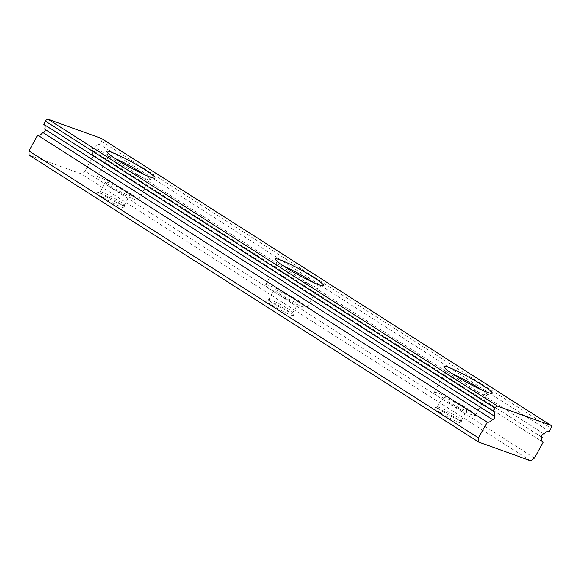 <?xml version="1.0" encoding="UTF-8"?>
<svg xmlns="http://www.w3.org/2000/svg" width="580" height="580" viewBox="0 0 580 580"><rect width="100%" height="100%" fill="white"/><g stroke="black" fill="none" stroke-linecap="round" stroke-linejoin="round"><path stroke-width="0.43" stroke-dasharray="2.9 2.17" d="M544.018 433.963L94.591 147.066A6.293 3.342 -57.4 0 1 99.724 144.369L549.216 431.317M542.496 441.844L93.67 155.331A6.293 3.342 -57.4 0 1 93.307 155.157A6.293 3.342 -57.4 0 1 92.72 150.452A1.965 1.044 -57.4 0 1 92.438 150.358A1.965 1.044 -57.4 0 1 92.495 148.342A1.965 1.044 -57.4 0 1 94.554 147.044A1.965 1.044 -57.4 0 1 94.591 147.066M440.409 412.648A15.732 1.595 28.9 0 0 455.01 420.71A15.732 1.595 28.9 0 0 462.18 422.943A15.732 1.595 28.9 0 0 456.402 418.397A15.732 1.595 28.9 0 0 434.783 407.82A15.732 1.595 28.9 0 0 440.409 412.648M442.351 411.292A13.761 1.392 28.9 0 0 454.582 418.086A13.761 1.392 28.9 0 0 461.397 420.457A13.761 1.392 28.9 0 0 461.404 420.304A13.761 1.392 28.9 0 0 456.344 416.324A13.761 1.392 28.9 0 0 437.429 407.066A13.761 1.392 28.9 0 0 437.298 407.16A13.761 1.392 28.9 0 0 442.351 411.292M447.84 401.36A13.761 1.392 28.9 0 0 460.063 408.153A13.761 1.392 28.9 0 0 466.885 410.524A13.761 1.392 28.9 0 0 461.832 406.391A13.761 1.392 28.9 0 0 449.601 399.598A13.761 1.392 28.9 0 0 442.786 397.227A13.761 1.392 28.9 0 0 447.84 401.36M452.422 373.803A23.591 2.385 28.9 0 0 445.52 371.925A23.591 2.385 28.9 0 0 445.512 372.193A23.591 2.385 28.9 0 0 454.184 379.015A23.591 2.385 28.9 0 0 486.605 394.886A23.591 2.385 28.9 0 0 486.83 394.726A23.591 2.385 28.9 0 0 481.567 389.89M442.837 399.562A23.591 2.385 28.9 0 0 463.797 411.213A23.591 2.385 28.9 0 0 475.491 415.28A23.591 2.385 28.9 0 0 466.827 408.189A23.591 2.385 28.9 0 0 445.868 396.539A23.591 2.385 28.9 0 0 434.181 392.471A23.591 2.385 28.9 0 0 442.837 399.562M283.859 266.198A23.591 2.385 28.9 0 0 276.957 264.32A23.591 2.385 28.9 0 0 276.95 264.596A23.591 2.385 28.9 0 0 285.621 271.411A23.591 2.385 28.9 0 0 318.05 287.281A23.591 2.385 28.9 0 0 318.275 287.129A23.591 2.385 28.9 0 0 313.004 282.286M274.275 291.957A23.591 2.385 28.9 0 0 295.242 303.608A23.591 2.385 28.9 0 0 306.929 307.675A23.591 2.385 28.9 0 0 298.265 300.585A23.591 2.385 28.9 0 0 277.305 288.934A23.591 2.385 28.9 0 0 265.618 284.867A23.591 2.385 28.9 0 0 274.275 291.957M279.277 293.755A13.761 1.392 28.9 0 0 291.501 300.556A13.761 1.392 28.9 0 0 298.323 302.927A13.761 1.392 28.9 0 0 293.27 298.787A13.761 1.392 28.9 0 0 281.039 291.994A13.761 1.392 28.9 0 0 274.224 289.623A13.761 1.392 28.9 0 0 279.277 293.755M273.796 303.688A13.761 1.392 28.9 0 0 286.02 310.488A13.761 1.392 28.9 0 0 292.842 312.859A13.761 1.392 28.9 0 0 292.842 312.7A13.761 1.392 28.9 0 0 287.789 308.719A13.761 1.392 28.9 0 0 268.873 299.461A13.761 1.392 28.9 0 0 268.743 299.555A13.761 1.392 28.9 0 0 273.796 303.688M271.846 305.044A15.732 1.595 28.9 0 0 286.447 313.106A15.732 1.595 28.9 0 0 293.618 315.339A15.732 1.595 28.9 0 0 287.839 310.793A15.732 1.595 28.9 0 0 266.22 300.215A15.732 1.595 28.9 0 0 271.846 305.044M115.304 158.594A23.591 2.385 28.9 0 0 108.402 156.716A23.591 2.385 28.9 0 0 108.388 156.992A23.591 2.385 28.9 0 0 117.058 163.806A23.591 2.385 28.9 0 0 149.488 179.677A23.591 2.385 28.9 0 0 149.713 179.524A23.591 2.385 28.9 0 0 144.449 174.681M105.719 184.353A23.591 2.385 28.9 0 0 126.679 196.011A23.591 2.385 28.9 0 0 138.366 200.071A23.591 2.385 28.9 0 0 129.702 192.981A23.591 2.385 28.9 0 0 108.743 181.33A23.591 2.385 28.9 0 0 97.056 177.27A23.591 2.385 28.9 0 0 105.719 184.353M110.715 186.151A13.761 1.392 28.9 0 0 122.938 192.951A13.761 1.392 28.9 0 0 129.76 195.322A13.761 1.392 28.9 0 0 124.707 191.182A13.761 1.392 28.9 0 0 112.484 184.389A13.761 1.392 28.9 0 0 105.662 182.018A13.761 1.392 28.9 0 0 110.715 186.151M105.234 196.083A13.761 1.392 28.9 0 0 117.457 202.884A13.761 1.392 28.9 0 0 124.279 205.255A13.761 1.392 28.9 0 0 124.287 205.095A13.761 1.392 28.9 0 0 119.226 201.115A13.761 1.392 28.9 0 0 100.311 191.864A13.761 1.392 28.9 0 0 100.18 191.951A13.761 1.392 28.9 0 0 105.234 196.083M103.284 197.439A15.732 1.595 28.9 0 0 117.885 205.508A15.732 1.595 28.9 0 0 125.062 207.734A15.732 1.595 28.9 0 0 119.277 203.188A15.732 1.595 28.9 0 0 97.665 192.611A15.732 1.595 28.9 0 0 103.284 197.439M534.47 458.026L84.977 171.085L81.084 173.79L29.109 155.099M93.67 155.331L84.977 171.085M101.638 138.576A2.755 1.457 -57.4 0 1 101.42 141.288L99.724 144.369M530.577 460.738L81.084 173.79M44.696 129.123A1.965 1.044 -57.4 0 1 44.979 129.217A1.965 1.044 -57.4 0 1 45.182 129.434M43.747 124.243A6.293 3.342 -57.4 0 1 44.109 124.417A6.293 3.342 -57.4 0 1 44.421 124.671M541.735 437.088L92.72 150.452M101.42 141.288L550.92 428.228M544.054 433.985L94.554 147.044M461.404 420.304L462.18 422.943M461.397 420.457L466.885 410.524M475.491 415.28L486.83 394.726M486.605 394.886L491.905 393.385M318.05 287.281L323.343 285.781M306.929 307.675L318.275 287.129M292.842 312.859L298.323 302.927M292.842 312.7L293.618 315.339M149.488 179.677L154.78 178.176M138.366 200.071L149.713 179.524M124.279 205.255L129.76 195.322M124.287 205.095L125.062 207.734M100.311 191.864L97.665 192.611M100.18 191.951L105.662 182.018M97.056 177.27L108.402 156.716M108.388 156.992L106.836 151.706M268.873 299.461L266.22 300.215M268.743 299.555L274.224 289.623M265.618 284.867L276.957 264.32M276.95 264.596L275.399 259.311M445.512 372.193L443.961 366.915M434.181 392.471L445.52 371.925M437.298 407.16L442.786 397.227M437.429 407.066L434.783 407.82M493.602 411.358L44.109 124.417M494.472 416.157L44.979 129.217M492.355 419.471L42.862 132.53M542.808 442.098L93.307 155.157M541.938 437.298L92.438 150.358"/><path stroke-width="0.87" d="M542.496 441.844L543.17 442.272A6.293 3.342 -57.4 0 1 542.808 442.098A6.293 3.342 -57.4 0 1 542.213 437.392A1.965 1.044 -57.4 0 1 541.938 437.298A1.965 1.044 -57.4 0 1 541.995 435.283A1.965 1.044 -57.4 0 1 544.054 433.985A1.965 1.044 -57.4 0 1 544.083 434.007L544.018 433.963M481.567 389.89A23.591 2.385 28.9 0 0 478.174 387.643A23.591 2.385 28.9 0 0 452.422 373.803M454.075 374.868A27.528 2.784 28.9 0 0 491.905 393.385A27.528 2.784 28.9 0 0 482.06 384.932A27.528 2.784 28.9 0 0 456.511 370.816A27.528 2.784 28.9 0 0 443.961 366.915A27.528 2.784 28.9 0 0 454.075 374.868M285.512 267.264A27.528 2.784 28.9 0 0 323.343 285.781A27.528 2.784 28.9 0 0 313.497 277.334A27.528 2.784 28.9 0 0 287.955 263.211A27.528 2.784 28.9 0 0 275.399 259.311A27.528 2.784 28.9 0 0 285.512 267.264M313.004 282.286A23.591 2.385 28.9 0 0 309.611 280.038A23.591 2.385 28.9 0 0 283.859 266.198M116.95 159.66A27.528 2.784 28.9 0 0 154.78 178.176A27.528 2.784 28.9 0 0 144.942 169.73A27.528 2.784 28.9 0 0 119.393 155.614A27.528 2.784 28.9 0 0 106.836 151.706A27.528 2.784 28.9 0 0 116.95 159.66M144.449 174.681A23.591 2.385 28.9 0 0 141.049 172.434A23.591 2.385 28.9 0 0 115.304 158.594M543.17 442.272L534.47 458.026L530.577 460.738L478.601 442.04L29.109 155.099L29 150.959L37.7 135.205L487.193 422.146L478.493 437.9L29 150.959M45.45 121.162L43.747 124.243L493.239 411.184L494.943 408.102L45.45 121.162A2.755 1.457 -57.4 0 1 48.169 119.263L101.348 138.388A2.755 1.457 -57.4 0 1 101.507 138.468A2.755 1.457 -57.4 0 1 101.638 138.576M48.169 119.263L497.669 406.21L550.841 425.328A2.755 1.457 122.6 0 1 551 425.408A2.755 1.457 122.6 0 1 550.92 428.228L549.216 431.317A6.293 3.342 -57.4 0 0 544.083 434.007M478.601 442.04L478.493 437.9M497.669 406.21A2.755 1.457 122.6 0 0 494.943 408.102M493.239 411.184A6.293 3.342 -57.4 0 1 493.602 411.358A6.293 3.342 -57.4 0 1 494.196 416.063A1.965 1.044 -57.4 0 1 494.472 416.157A1.965 1.044 -57.4 0 1 494.298 418.376A1.965 1.044 -57.4 0 1 492.355 419.471A1.965 1.044 -57.4 0 1 492.326 419.449A6.293 3.342 -57.4 0 1 487.193 422.146M492.326 419.449L42.833 132.508A6.293 3.342 -57.4 0 1 37.7 135.205M45.182 129.434A1.965 1.044 -57.4 0 1 44.667 131.631A1.965 1.044 -57.4 0 1 42.898 132.552M44.421 124.671A6.293 3.342 -57.4 0 1 44.696 129.123L494.196 416.063M542.213 437.392L541.735 437.088M550.841 425.328L101.348 138.388M551 425.408L101.507 138.468"/></g></svg>
